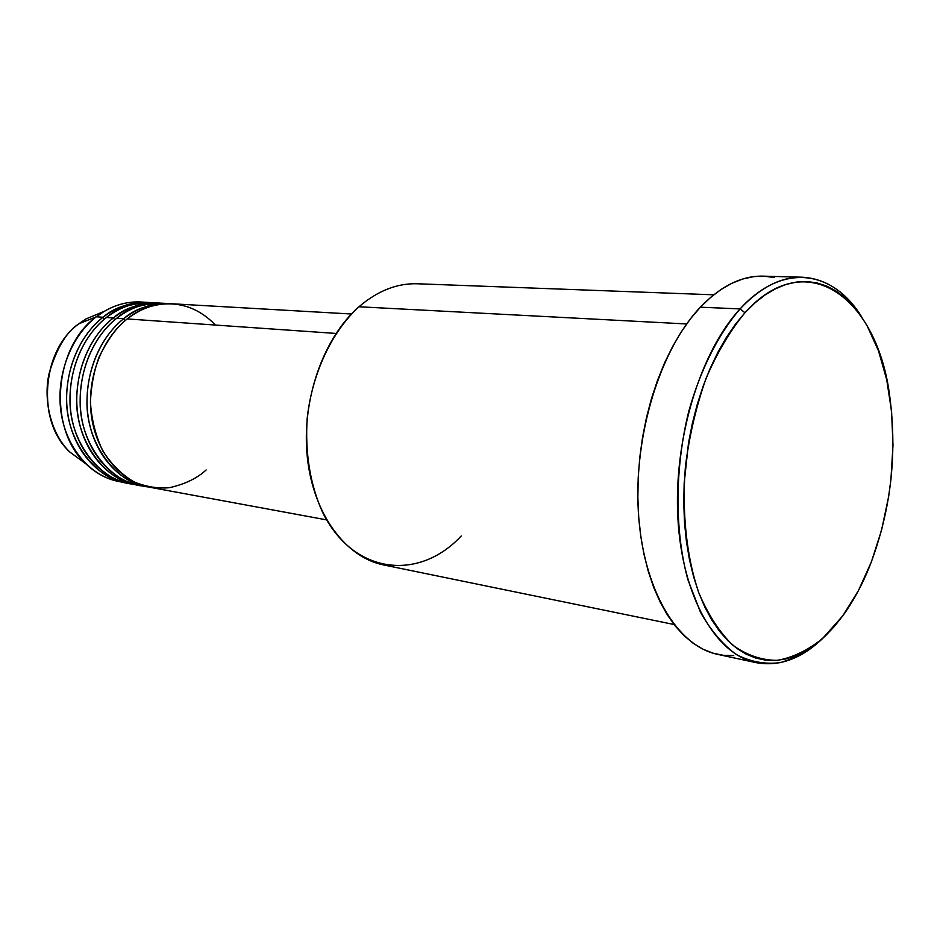 <?xml version="1.0" encoding="UTF-8"?>
<svg xmlns="http://www.w3.org/2000/svg" width="940" height="940" viewBox="0 0 940 940"><rect width="100%" height="100%" fill="white"/><g stroke="black" fill="none" stroke-linecap="round" stroke-linejoin="round"><path stroke-width="1.41" d="M78.725 323.889L86.022 318.919L101.873 312.327M351.431 314.007L172.184 303.785C156.334 302.986 141.341 308.038 127.217 318.93C117.288 326.415 107.959 339.035 99.229 356.801C94.2 369.984 91.274 384.954 90.428 401.686C91.392 419.005 95.504 435.431 102.789 450.953C111.813 464.83 122.423 475.252 134.632 482.208C146.934 486.944 158.601 488.753 169.635 487.66C185.157 484.1 197.318 478.202 206.13 469.953M168.648 303.573L161.633 303.173C145.806 302.386 130.848 307.404 116.76 318.202L123.716 318.695C97.737 339.082 82.779 379.419 88.078 416.173C93.33 452.951 117.829 481.468 146.617 486.662L148.367 486.955C117.888 484.406 85.857 444.467 86.974 400.605C87.855 357.529 108.688 330.293 123.716 318.695L125.243 320.552L123.716 318.695C137.828 307.827 152.809 302.786 168.648 303.573L170.422 303.702C150.294 303.655 134.726 308.649 123.716 318.695L116.76 318.202C101.485 329.893 80.1 358.105 80.135 402.191C80.065 447.205 114.516 485.545 144.948 486.109M158.143 302.974L151.222 302.586C135.431 301.799 120.508 306.769 106.467 317.485L113.317 317.967C87.408 338.2 72.509 378.233 77.82 414.716C83.073 451.235 107.536 479.565 136.265 484.758L137.992 485.04C107.571 482.467 75.611 442.787 76.692 399.241C77.562 356.495 98.324 329.47 113.317 317.967L114.809 319.8L113.317 317.967C127.382 307.18 142.328 302.187 158.143 302.974L159.894 303.103C139.813 303.056 124.291 308.003 113.317 317.967L106.467 317.485C91.227 329.082 69.913 357.059 69.971 400.804C69.901 445.454 104.246 483.583 134.62 484.218M127.769 483.16C97.408 480.552 65.506 441.119 66.576 397.914C67.422 355.485 88.113 328.671 103.059 317.25L104.528 319.06L103.059 317.25C117.089 306.558 132 301.599 147.792 302.386L149.507 302.504C129.485 302.457 113.998 307.38 103.059 317.25L96.303 316.78L104.352 311.293C117.324 303.785 130.672 300.788 144.372 302.292M113.411 475.476L120.567 478.378M740.086 308.919L744.95 312.738C806.52 243.989 877.749 297.921 889.839 397.079C897.442 455.442 890.627 512.065 869.394 566.949C861.921 585.397 853.073 601.659 842.839 615.759L858.361 590.743L871.38 561.897L881.556 530.219L888.617 496.708L890.92 479.588L892.988 445.243L891.59 411.661L886.749 379.854L878.536 350.89L867.115 325.769L860.288 314.959L852.768 305.477L844.614 297.428L835.872 290.93L826.636 286.054L816.954 282.905L806.931 281.542L796.638 282.035L786.193 284.397L775.688 288.662L765.231 294.831L754.949 302.868L744.95 312.738L735.35 324.347L726.268 337.613L717.819 352.394L710.111 368.539L703.238 385.894L697.292 404.247L692.357 423.388L688.491 443.093L684.167 483.242L683.756 503.194L684.52 522.757L686.447 541.698L689.49 559.782L693.614 576.819L698.749 592.635L704.824 607.04L711.756 619.918L719.441 631.139L727.807 640.622L736.725 648.306L746.102 654.134L755.831 658.094L765.806 660.197L775.911 660.456L786.075 658.917L796.168 655.627L806.12 650.656L815.838 644.088L825.25 636.016L834.274 626.545L842.839 615.759L822.606 638.471C808.012 650.221 792.937 657.518 777.368 660.35C761.823 660.362 746.971 655.321 732.836 645.24C719.476 632.244 708.114 614.701 698.749 592.635C686.505 556.786 681.735 512.347 685.46 465.993C689.455 435.161 696.329 405.939 706.081 378.327C717.243 352.465 730.204 330.598 744.95 312.738L740.086 308.919C760.495 287.288 781.269 276.713 802.396 277.23C826.178 278.604 846.047 292.023 862.004 317.462C833.404 270.027 782.703 261.943 740.086 308.919L700.359 307.192L740.086 308.919C718.595 333.782 700.606 369.314 688.832 411.097C674.697 467.944 674.485 530.595 687.857 579.592L700.511 612.34C711.028 630.811 723.083 644.957 736.678 654.757C750.825 661.913 765.395 664.533 780.4 662.618C795.322 658.223 809.681 649.916 823.464 637.684C801.926 658.623 779.436 666.93 756.007 662.63C715.822 654.452 682.158 596.794 677.881 518.01C673.498 439.344 700.253 351.772 740.086 308.919M215.436 325.064C183.476 291.682 143.973 304.149 127.217 318.93L336.003 333.441L127.217 318.93C101.226 339.375 86.233 379.819 91.533 416.655C96.785 453.527 121.295 482.103 150.095 487.308L326.65 519.89M713.73 294.808L417.501 283.774C397.162 283.116 377.657 290.789 358.963 306.769L686.635 323.959L358.963 306.769C323.243 337.86 301.305 400.393 307.321 457.228C313.243 514.133 345.568 557.397 383.661 564.952L674.05 624.513M802.396 277.23L763.151 276.149C741.813 275.643 720.886 285.983 700.359 307.192C660.338 349.163 633.689 434.903 638.366 512.053C642.925 589.31 677.023 646.074 717.631 654.357L756.007 662.63M147.792 302.386L140.977 301.998C125.196 301.211 110.309 306.146 96.303 316.78L78.878 323.76L86.022 318.919L78.948 323.736L96.303 316.78L103.059 317.25C77.221 337.331 62.381 377.069 67.704 413.283C72.968 449.531 97.384 477.685 126.066 482.866L122.729 482.149C109.052 480.363 96.808 474.277 85.987 463.913C47.764 429.651 53.357 347.624 96.303 316.78C70.512 336.767 55.719 376.294 61.041 412.343C66.317 448.415 90.698 476.451 119.356 481.632M156.416 303.103C134.761 302.01 118.099 306.804 106.467 317.485C80.605 337.624 65.741 377.457 71.052 413.764C76.316 450.096 100.756 478.307 129.45 483.489L132.881 484.03M78.948 323.736C41.231 350.773 36.39 422.013 69.995 452.163L83.825 462.327L69.995 452.163C50.419 433.622 43.087 398.936 49.15 373.356C56.682 348.106 66.623 331.562 78.948 323.736M733.717 655.591L723.26 655.298L712.955 653.159L702.885 649.152L693.168 643.277L683.92 635.546L675.237 626.016L667.247 614.748L660.033 601.823L653.7 587.371L648.33 571.52L644.006 554.436L640.786 536.305L638.718 517.329L637.861 497.73L638.201 477.731L639.764 457.592L642.514 437.535L646.438 417.806L651.455 398.654L657.53 380.301L664.568 362.946L672.476 346.801L681.159 332.031L690.489 318.778L700.359 307.192L710.664 297.346L721.262 289.332L732.037 283.199L742.87 278.969L753.657 276.642L763.198 276.149M764.291 276.196L774.654 277.594M165.135 303.479C144.22 302.915 128.099 307.827 116.76 318.202C90.839 338.494 75.917 378.632 81.216 415.198C86.48 451.799 110.944 480.199 139.708 485.381L143.174 485.921M461.223 535.965C419.017 581.519 353.24 574.787 322.49 512.1C310.094 484.335 304.983 453.127 307.169 418.476C312.127 373.38 331.703 331.749 358.963 306.769M85.987 463.913L69.995 452.163C36.202 421.825 41.043 350.902 78.889 323.76L78.678 323.936M123.681 477.309L130.977 480.293M104.352 311.293L86.022 318.919M136.265 484.758L129.45 483.489M146.617 486.662L139.708 485.381"/></g></svg>
